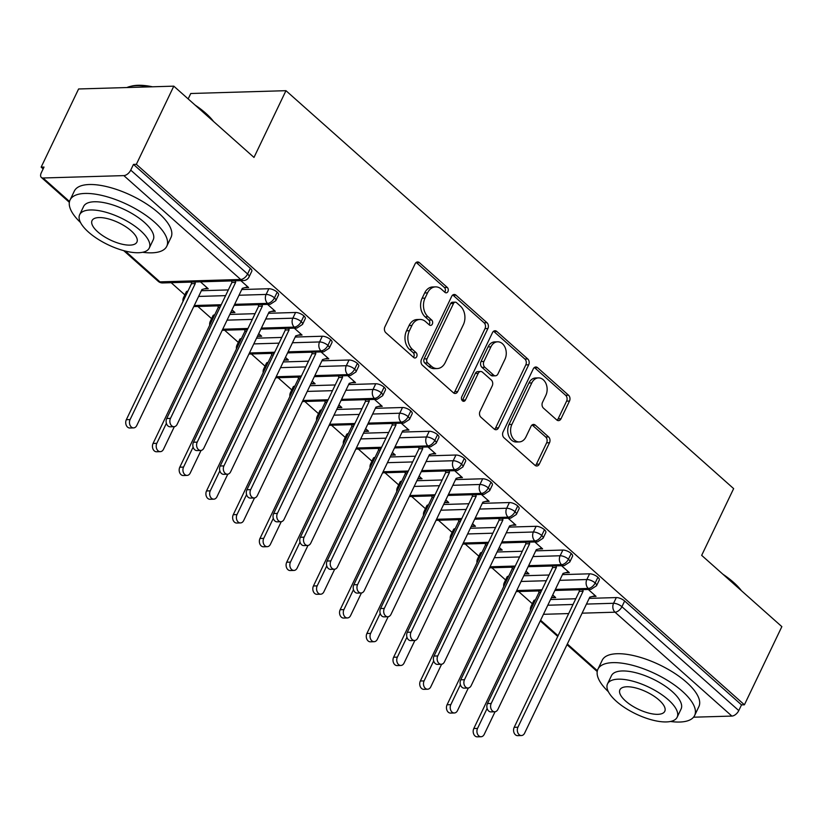 <?xml version="1.0" encoding="UTF-8"?>
<svg xmlns="http://www.w3.org/2000/svg" width="823" height="823" viewBox="0 0 823 823"><rect width="100%" height="100%" fill="white"/><g stroke="black" fill="none" stroke-linecap="round" stroke-linejoin="round"><path stroke-width="1.23" d="M447.938 291.517A2.942 2.181 88.3 0 0 447.28 287.433L419.401 262.65A4.208 3.117 88.3 0 0 417.6 261.951A4.208 3.117 88.3 0 0 415.101 263.823L384.886 326.885A4.208 3.117 88.3 0 0 385.833 332.718L413.702 357.501A2.942 2.181 88.3 0 0 414.967 357.995A2.942 2.181 88.3 0 0 416.716 356.678A2.942 2.181 88.3 0 0 416.057 352.594L412.446 349.384A13.466 9.958 88.3 0 1 409.422 330.712L411.942 325.455A13.466 9.958 88.3 0 1 419.936 319.458A13.466 9.958 88.3 0 1 425.707 321.711L429.318 324.92A2.942 2.181 88.3 0 0 430.583 325.404A2.942 2.181 88.3 0 0 432.332 324.097A2.942 2.181 88.3 0 0 431.664 320.013L428.063 316.804A13.466 9.958 88.3 0 1 425.038 298.132L427.549 292.875A13.466 9.958 88.3 0 1 435.552 286.877A13.466 9.958 88.3 0 1 441.323 289.13L444.924 292.33A2.942 2.181 88.3 0 0 446.189 292.823A2.942 2.181 88.3 0 0 447.938 291.517M444.718 292.144A2.942 2.181 88.3 0 0 445.058 291.599A2.942 2.181 88.3 0 0 444.389 287.515L416.52 262.732A4.208 3.117 88.3 0 0 416.171 262.465M413.496 357.305A2.942 2.181 88.3 0 0 413.835 356.76A2.942 2.181 88.3 0 0 413.167 352.676L409.566 349.466L412.446 349.384M429.102 324.725A2.942 2.181 88.3 0 0 429.441 324.18A2.942 2.181 88.3 0 0 428.783 320.096L425.172 316.886L428.063 316.804M556.708 419.915A4.208 3.117 88.3 0 0 558.519 420.625A4.208 3.117 88.3 0 0 561.019 418.753L569.495 401.058A4.208 3.117 88.3 0 0 568.549 395.225L537.594 367.706A4.208 3.117 88.3 0 0 535.783 366.996A4.208 3.117 88.3 0 0 533.283 368.879L503.069 431.941A4.208 3.117 88.3 0 0 504.015 437.774L534.971 465.293A4.208 3.117 88.3 0 0 536.781 465.993A4.208 3.117 88.3 0 0 539.281 464.121L549.517 442.743A4.208 3.117 88.3 0 0 548.571 436.91L535.32 425.131A4.208 3.117 88.3 0 0 533.52 424.431A4.208 3.117 88.3 0 0 531.02 426.304L525.948 436.91A11.265 8.333 88.3 0 1 519.262 441.92A11.265 8.333 88.3 0 1 511.7 436.087A11.265 8.333 88.3 0 1 511.906 424.431L531.802 382.911A11.265 8.333 88.3 0 1 538.489 377.901A11.265 8.333 88.3 0 1 546.04 383.724A11.265 8.333 88.3 0 1 545.834 395.39L542.522 402.313A4.208 3.117 88.3 0 0 543.468 408.146L556.708 419.915M125.24 251.036L159.929 281.867L240.707 279.481L123.841 175.608L43.063 177.994A6.43 3.549 -48.4 0 1 41.356 177.439A6.43 3.549 -48.4 0 1 41.294 172.768L44.03 167.048L41.15 167.141L78.597 88.977L173.807 86.158L136.351 164.322L133.47 164.415L130.734 170.124L247.6 273.997L250.336 268.288L133.47 164.415M173.807 86.158L253.988 157.43L285.962 90.684L733.643 488.615L701.669 555.36L781.85 626.632L744.404 704.797L136.351 164.322M487.905 328.531A4.208 3.117 88.3 0 0 486.959 322.698L456.004 295.179A4.208 3.117 88.3 0 0 454.193 294.48A4.208 3.117 88.3 0 0 451.693 296.352L421.479 359.414A4.208 3.117 88.3 0 0 422.425 365.247L453.391 392.766A4.208 3.117 88.3 0 0 455.191 393.476A4.208 3.117 88.3 0 0 457.691 391.594L487.905 328.531L485.014 328.624A4.208 3.117 88.3 0 0 484.068 322.781L453.113 295.272A4.208 3.117 88.3 0 0 452.773 295.004M496.794 331.443L527.749 358.962A4.208 3.117 88.3 0 1 528.695 364.795L498.481 427.857A4.208 3.117 88.3 0 1 495.981 429.729A4.208 3.117 88.3 0 1 494.181 429.03L480.93 417.251A4.208 3.117 88.3 0 1 479.984 411.418L492.236 385.843A4.208 3.117 88.3 0 0 491.3 380.01L482.504 372.191A4.208 3.117 88.3 0 0 480.704 371.492A4.208 3.117 88.3 0 0 478.204 373.364L465.448 399.988A2.942 2.181 88.3 0 1 463.699 401.305A2.942 2.181 88.3 0 1 461.724 399.783A2.942 2.181 88.3 0 1 461.775 396.727L492.493 332.615A4.208 3.117 88.3 0 1 494.993 330.743A4.208 3.117 88.3 0 1 496.794 331.443L493.913 331.525L524.868 359.044L527.749 358.962M285.962 90.684L190.761 93.503L188.158 98.925M123.841 175.608A6.43 3.549 -48.4 0 0 130.734 170.124M744.404 704.797L741.513 704.879L738.776 710.588A6.43 3.549 131.6 0 1 731.884 716.072L693.522 717.203M532.316 603.722L518.613 591.531M505.589 579.958L491.887 567.777M478.863 556.204L465.16 544.024M452.136 532.45L438.433 520.27M425.409 508.686L411.706 496.506M398.682 484.932L384.979 472.752M371.955 461.178L358.252 448.998M345.228 437.414L331.525 425.234M318.501 413.66L304.788 401.48M291.774 389.907L278.061 377.726M265.047 366.153L251.334 353.962M238.32 342.389L224.607 330.208M211.583 318.635L197.88 306.454M184.856 294.881L171.153 282.69M43.146 168.91L41.15 167.141M200.431 281.826L208.209 288.739L204.464 288.852M244.832 287.639L248.597 287.546L240.82 280.633M741.513 704.879L624.647 601.006L621.91 606.716L738.776 710.588M586.46 604.082L613.577 603.28L616.314 597.57L589.196 598.372M575.781 598.763L550.546 599.514M616.314 597.57A6.43 2.479 25.6 0 1 624.647 601.006M250.336 268.288A6.43 2.479 25.6 0 1 251.807 271.199L249.071 276.909A6.43 2.479 25.6 0 0 247.6 273.997A6.43 3.549 -48.4 0 1 240.707 279.481A6.43 4.753 88.3 0 0 243.454 280.561A6.43 6.43 0 0 0 249.071 276.909M532.656 605.677A6.43 2.479 -154.4 0 0 531.01 606.448L533.746 600.739A6.43 2.479 25.6 0 1 535.392 599.957M559.733 580.328L586.85 579.526L589.587 573.816A6.43 2.479 25.6 0 1 597.92 577.252A6.43 2.479 25.6 0 1 599.267 580.04L596.531 585.75A6.43 2.479 25.6 0 0 595.183 582.962A6.43 3.549 131.6 0 1 588.291 588.435L555.381 589.412M505.929 581.912A6.43 2.479 -154.4 0 0 504.283 582.694L507.019 576.985A6.43 2.479 25.6 0 1 508.665 576.203M589.587 573.816L562.469 574.608M549.054 575.01L523.819 575.75M551.914 597.693L555.669 597.58L552.717 594.967M592.303 596.5L596.058 596.387L588.28 589.474M533.006 556.564L560.124 555.762L562.86 550.052A6.43 2.479 25.6 0 1 571.193 553.488A6.43 2.479 25.6 0 1 572.541 556.276L569.804 561.986A6.43 2.479 25.6 0 0 568.456 559.198A6.43 3.549 131.6 0 1 561.564 564.681L528.654 565.658M479.202 558.159A6.43 2.479 -154.4 0 0 477.556 558.94L480.293 553.221A6.43 2.479 25.6 0 1 481.939 552.449M562.86 550.052L535.742 550.854M522.327 551.256L497.092 551.996M525.197 573.909L528.942 573.826L525.99 571.203M565.555 572.726L569.331 572.633L561.553 565.72M506.279 532.81L533.397 532.008L536.133 526.298A6.43 2.479 25.6 0 1 544.466 529.734A6.43 2.479 25.6 0 1 545.814 532.522L543.077 538.232A6.43 2.479 25.6 0 0 541.729 535.444A6.43 3.549 131.6 0 1 534.837 540.927L501.927 541.894M452.475 534.405A6.43 2.479 -154.4 0 0 450.829 535.176L453.566 529.467A6.43 2.479 25.6 0 1 455.212 528.695M536.133 526.298L509.015 527.101M495.6 527.492L470.355 528.243M498.44 550.165L502.215 550.062L499.263 547.449M538.828 548.972L542.604 548.869L534.827 541.966M479.552 509.056L506.67 508.254L509.406 502.544A6.43 2.479 25.6 0 1 517.739 505.98A6.43 2.479 25.6 0 1 519.087 508.768L516.35 514.478A6.43 2.479 25.6 0 0 515.003 511.69A6.43 3.549 131.6 0 1 508.11 517.173L475.2 518.14M425.748 510.641A6.43 2.479 -154.4 0 0 424.102 511.422L426.839 505.713A6.43 2.479 25.6 0 1 428.485 504.931M509.406 502.544L482.288 503.347M468.873 503.738L443.628 504.489M471.733 526.422L475.488 526.309L472.536 523.695M512.122 525.228L515.877 525.115L508.1 518.202M452.825 485.292L479.943 484.49L482.679 478.78A6.43 2.479 25.6 0 1 491.012 482.216A6.43 2.479 25.6 0 1 492.36 485.004L489.623 490.714A6.43 2.479 25.6 0 0 488.276 487.926A6.43 3.549 131.6 0 1 481.383 493.409L448.473 494.386M399.021 486.887A6.43 2.479 -154.4 0 0 397.375 487.669L400.101 481.959A6.43 2.479 25.6 0 1 401.758 481.177M482.679 478.78L455.561 479.583M442.146 479.984L416.901 480.725M445.017 502.637L448.761 502.555L445.809 499.931M485.375 501.454L489.15 501.361L481.373 494.448M426.098 461.538L453.216 460.736L455.952 455.026A6.43 2.479 25.6 0 1 464.285 458.462A6.43 2.479 25.6 0 1 465.623 461.25L462.886 466.96A6.43 2.479 25.6 0 0 461.549 464.172A6.43 3.549 131.6 0 1 454.656 469.655L421.746 470.622M372.294 463.133A6.43 2.479 -154.4 0 0 370.638 463.905L373.375 458.195A6.43 2.479 25.6 0 1 375.031 457.423M455.952 455.026L428.834 455.829M415.42 456.22L390.174 456.971M418.259 478.893L422.034 478.801L419.082 476.178M458.668 477.71L462.423 477.607L454.646 470.694M399.371 437.785L426.489 436.982L429.225 431.273A6.43 2.479 25.6 0 1 437.558 434.709A6.43 2.479 25.6 0 1 438.896 437.497L436.159 443.206A6.43 2.479 25.6 0 0 434.822 440.418A6.43 3.549 131.6 0 1 427.929 445.901L395.019 446.868M345.567 439.369A6.43 2.479 -154.4 0 0 343.911 440.151L346.648 434.441A6.43 2.479 25.6 0 1 348.304 433.659M429.225 431.273L402.108 432.075M388.693 432.466L363.447 433.217M391.553 455.15L395.307 455.037L392.355 452.424M431.952 453.936L435.696 453.843L427.919 446.94M372.644 414.02L399.762 413.228L402.498 407.508A6.43 2.479 25.6 0 1 410.831 410.944A6.43 2.479 25.6 0 1 412.169 413.732L409.432 419.452A6.43 2.479 25.6 0 0 408.095 416.654A6.43 3.549 131.6 0 1 401.202 422.137L368.293 423.115M318.84 415.615A6.43 2.479 -154.4 0 0 317.184 416.397L319.921 410.687A6.43 2.479 25.6 0 1 321.577 409.905M402.498 407.508L375.381 408.311M361.966 408.712L336.72 409.453M364.805 431.375L368.57 431.283L365.628 428.66M405.194 430.182L408.959 430.09L401.192 423.176M345.917 390.267L373.035 389.464L375.761 383.755A6.43 2.479 25.6 0 1 384.104 387.191A6.43 2.479 25.6 0 1 385.442 389.979L382.705 395.688A6.43 2.479 25.6 0 0 381.368 392.9A6.43 3.549 131.6 0 1 374.475 398.383L341.566 399.361M292.114 391.861A6.43 2.479 -154.4 0 0 290.457 392.633L293.194 386.923A6.43 2.479 25.6 0 1 294.85 386.152M375.761 383.755L348.654 384.557M335.239 384.958L309.993 385.699M338.109 407.611L341.843 407.529L338.901 404.906M378.487 406.439L382.232 406.336L374.465 399.422M319.19 366.513L346.298 365.71L349.034 360.001A6.43 2.479 25.6 0 1 357.377 363.437A6.43 2.479 25.6 0 1 358.715 366.225L355.978 371.934A6.43 2.479 25.6 0 0 354.641 369.146A6.43 3.549 131.6 0 1 347.748 374.63L314.839 375.597M265.387 368.107A6.43 2.479 -154.4 0 0 263.73 368.879L266.467 363.169A6.43 2.479 25.6 0 1 268.123 362.387M349.034 360.001L321.927 360.803M308.512 361.194L283.266 361.945M311.382 383.857L315.116 383.765L312.174 381.152M351.74 382.674L355.505 382.572L347.738 375.669M292.463 342.749L319.571 341.957L322.307 336.237A6.43 2.479 25.6 0 1 330.651 339.673A6.43 2.479 25.6 0 1 331.988 342.471L329.251 348.18A6.43 2.479 25.6 0 0 327.914 345.393A6.43 3.549 131.6 0 1 321.021 350.865L288.112 351.843M238.66 344.343A6.43 2.479 -154.4 0 0 237.003 345.125L239.74 339.415A6.43 2.479 25.6 0 1 241.396 338.634M322.307 336.237L295.2 337.039M281.785 337.44L256.539 338.181M284.624 360.104L288.389 360.011L285.447 357.388M325.044 358.9L328.778 358.818L321.011 351.905M265.736 318.995L292.844 318.192L295.58 312.483A6.43 2.479 25.6 0 1 303.924 315.919A6.43 2.479 25.6 0 1 305.261 318.707L302.525 324.416A6.43 2.479 25.6 0 0 301.187 321.628A6.43 3.549 131.6 0 1 294.295 327.112L261.385 328.089M211.933 320.589A6.43 2.479 -154.4 0 0 210.277 321.371L213.013 315.651A6.43 2.479 25.6 0 1 214.669 314.88M295.58 312.483L268.473 313.285M255.058 313.686L229.812 314.427M257.918 336.36L261.663 336.257L258.72 333.634M298.317 335.146L302.051 335.064L294.284 328.151M239.009 295.241L266.117 294.439L268.854 288.729A6.43 2.479 25.6 0 1 277.197 292.165A6.43 2.479 25.6 0 1 278.534 294.953L275.798 300.662A6.43 2.479 25.6 0 0 274.46 297.875A6.43 3.549 131.6 0 1 267.568 303.358L234.648 304.325M185.206 296.836A6.43 2.479 -154.4 0 0 183.55 297.607L186.286 291.898A6.43 2.479 25.6 0 1 187.942 291.116M268.854 288.729L241.746 289.531M228.331 289.922L201.357 290.725M231.17 312.596L234.936 312.493L231.993 309.88M271.559 311.403L275.324 311.3L267.557 304.397M221.233 304.726L194.259 305.518M277.197 292.165L274.46 297.875A6.43 2.479 25.6 0 0 266.117 294.439A6.43 4.753 88.3 0 0 267.568 303.358A6.43 4.753 88.3 0 0 270.181 304.315L234.144 305.384M247.97 328.48L222.724 329.231M303.924 315.919L301.187 321.628A6.43 2.479 25.6 0 0 292.844 318.192A6.43 4.753 88.3 0 0 294.295 327.112A6.43 4.753 88.3 0 0 296.908 328.068L260.87 329.138M274.697 352.234L249.451 352.985M330.651 339.673L327.914 345.393A6.43 2.479 25.6 0 0 319.571 341.957A6.43 4.753 88.3 0 0 321.021 350.865A6.43 4.753 88.3 0 0 323.634 351.833L287.608 352.892M301.424 375.998L276.178 376.739M357.377 363.437L354.641 369.146A6.43 2.479 25.6 0 0 346.298 365.71A6.43 4.753 88.3 0 0 347.748 374.63A6.43 4.753 88.3 0 0 350.372 375.586L314.335 376.656M328.151 399.752L302.905 400.503M384.104 387.191L381.368 392.9A6.43 2.479 25.6 0 0 373.035 389.464A6.43 4.753 88.3 0 0 374.475 398.383A6.43 4.753 88.3 0 0 377.099 399.34L341.061 400.41M354.878 423.506L329.632 424.257M410.831 410.944L408.095 416.654A6.43 2.479 25.6 0 0 399.762 413.228A6.43 4.753 88.3 0 0 401.202 422.137A6.43 4.753 88.3 0 0 403.826 423.104L367.788 424.164M381.605 447.27L356.359 448.01M437.558 434.709L434.822 440.418A6.43 2.479 25.6 0 0 426.489 436.982A6.43 4.753 88.3 0 0 427.929 445.901A6.43 4.753 88.3 0 0 430.552 446.858L394.515 447.918M408.331 471.023L383.086 471.774M464.285 458.462L461.549 464.172A6.43 2.479 25.6 0 0 453.216 460.736A6.43 4.753 88.3 0 0 454.656 469.655A6.43 4.753 88.3 0 0 457.279 470.612L421.242 471.682M435.058 494.777L409.813 495.528M491.012 482.216L488.276 487.926A6.43 2.479 25.6 0 0 479.943 484.49A6.43 4.753 88.3 0 0 481.383 493.409A6.43 4.753 88.3 0 0 484.006 494.376L447.969 495.436M461.785 518.541L436.54 519.282M517.739 505.98L515.003 511.69A6.43 2.479 25.6 0 0 506.67 508.254A6.43 4.753 88.3 0 0 508.11 517.173A6.43 4.753 88.3 0 0 510.733 518.13L474.696 519.19M488.512 542.295L463.267 543.036M544.466 529.734L541.729 535.444A6.43 2.479 25.6 0 0 533.397 532.008A6.43 4.753 88.3 0 0 534.837 540.927A6.43 4.753 88.3 0 0 537.46 541.884L501.423 542.954M515.239 566.049L489.994 566.8M571.193 553.488L568.456 559.198A6.43 2.479 25.6 0 0 560.124 555.762A6.43 4.753 88.3 0 0 561.564 564.681A6.43 4.753 88.3 0 0 564.187 565.648L528.15 566.708M541.966 589.813L516.721 590.554M597.92 577.252L595.183 582.962A6.43 2.479 25.6 0 0 586.85 579.526A6.43 4.753 88.3 0 0 588.291 588.435A6.43 4.753 88.3 0 0 590.914 589.402L554.877 590.461M435.552 286.877L432.661 286.96A13.466 9.958 88.3 0 0 424.668 292.957L427.549 292.875M425.172 316.886A13.466 9.958 88.3 0 1 422.148 298.214L424.668 292.957M419.936 319.458L417.055 319.54A13.466 9.958 88.3 0 0 409.062 325.548L411.942 325.455M409.566 349.466A13.466 9.958 88.3 0 1 406.541 330.795L409.062 325.548M453.73 393.034A4.208 3.117 88.3 0 0 454.8 391.676L485.014 328.624M456.539 302.648A2.942 2.181 88.3 0 0 455.273 302.154A2.942 2.181 88.3 0 0 453.524 303.471L427.003 358.828A2.942 2.181 88.3 0 0 427.662 362.912L431.468 366.297A13.466 9.958 88.3 0 0 437.239 368.55A13.466 9.958 88.3 0 0 445.233 362.542L463.359 324.704A13.466 9.958 88.3 0 0 460.335 306.033L456.539 302.648M455.273 302.154L452.393 302.247A2.942 2.181 88.3 0 0 450.644 303.553L453.524 303.471M437.239 368.55L434.349 368.632A13.466 9.958 88.3 0 1 428.588 366.379L424.781 362.994A2.942 2.181 88.3 0 1 424.123 358.91L450.644 303.553M494.53 429.297A4.208 3.117 88.3 0 0 495.6 427.939L525.815 364.877A4.208 3.117 88.3 0 0 524.868 359.044M480.704 371.492L477.824 371.574A4.208 3.117 88.3 0 0 475.324 373.447L462.567 400.081L465.448 399.988M462.238 400.606A2.942 2.181 88.3 0 0 462.567 400.081M504.952 359.301A11.265 8.333 88.3 0 0 505.168 347.645A11.265 8.333 88.3 0 0 497.606 341.812A11.265 8.333 88.3 0 0 490.92 346.833L483.914 361.451A4.208 3.117 88.3 0 0 484.86 367.295L493.646 375.103A4.208 3.117 88.3 0 0 495.446 375.802A4.208 3.117 88.3 0 0 497.946 373.93L504.952 359.301M497.606 341.812L494.716 341.895A11.265 8.333 88.3 0 0 488.039 346.915L490.92 346.833M495.446 375.802L492.566 375.895A4.208 3.117 88.3 0 1 490.765 375.185L481.969 367.377A4.208 3.117 88.3 0 1 481.023 361.544L488.039 346.915M538.489 377.901L535.598 377.983A11.265 8.333 88.3 0 0 528.911 383.004L531.802 382.911M519.262 441.92L516.371 442.013A11.265 8.333 88.3 0 1 508.809 436.18A11.265 8.333 88.3 0 1 509.026 424.514L528.911 383.004M535.32 465.561A4.208 3.117 88.3 0 0 536.39 464.203L546.637 442.836A4.208 3.117 88.3 0 0 545.69 436.992L532.44 425.224A4.208 3.117 88.3 0 0 532.09 424.956M557.058 420.183A4.208 3.117 88.3 0 0 558.128 418.835L566.605 401.14A4.208 3.117 88.3 0 0 565.658 395.307L534.703 367.788A4.208 3.117 88.3 0 0 534.364 367.521M133.593 427.898L129.839 428.001A5.36 3.961 -91.7 0 1 126.248 425.234A5.36 3.961 -91.7 0 1 126.341 419.679L130.096 419.565A5.36 3.961 88.3 0 0 129.993 425.121A5.36 3.961 88.3 0 0 133.593 427.898A5.36 3.961 88.3 0 0 136.772 425.512L201.933 289.521L207.406 288.029M194.989 281.991L195.246 283.585L130.096 419.565M191.245 282.104L191.502 283.688L126.341 419.679M191.502 283.688L195.246 283.585M173.982 426.705L170.227 426.808A5.36 3.961 -91.7 0 1 166.637 424.04A5.36 3.961 -91.7 0 1 166.73 418.485L170.484 418.372A5.36 3.961 88.3 0 0 170.382 423.927A5.36 3.961 88.3 0 0 173.982 426.705A5.36 3.961 88.3 0 0 177.161 424.318L242.322 288.328L247.795 286.836M166.73 418.485L231.891 282.495L231.633 280.91M170.484 418.372L235.635 282.382L235.378 280.797M235.635 282.382L231.891 282.495M160.32 451.652L156.576 451.765A5.36 3.961 -91.7 0 1 152.975 448.988A5.36 3.961 -91.7 0 1 153.068 443.432L156.823 443.33A5.36 3.961 88.3 0 0 156.72 448.874A5.36 3.961 88.3 0 0 160.32 451.652A5.36 3.961 88.3 0 0 163.499 449.265L174.332 426.674M166.39 423.351L156.823 443.33M230.625 312.74L234.133 311.783M217.972 305.858L218.229 307.452L153.068 443.432M218.229 307.452L219.957 307.401M187.047 475.406L183.303 475.519A5.36 3.961 -91.7 0 1 179.702 472.741A5.36 3.961 -91.7 0 1 179.795 467.197L183.55 467.083A5.36 3.961 88.3 0 0 183.447 472.628A5.36 3.961 88.3 0 0 187.047 475.406A5.36 3.961 88.3 0 0 190.236 473.019L201.059 450.428M193.117 447.105L183.55 467.083M257.352 336.494L260.86 335.537M244.698 329.611L244.956 331.206L179.795 467.197M244.956 331.206L246.684 331.155M213.774 499.17L210.03 499.273A5.36 3.961 -91.7 0 1 206.429 496.506A5.36 3.961 -91.7 0 1 206.522 490.95L210.277 490.837A5.36 3.961 88.3 0 0 210.174 496.392A5.36 3.961 88.3 0 0 213.774 499.17A5.36 3.961 88.3 0 0 216.963 496.773L227.786 474.182M219.844 470.869L210.277 490.837M284.079 360.258L287.587 359.301M271.425 353.376L271.683 354.96L206.522 490.95M271.683 354.96L273.411 354.908M240.501 522.924L236.757 523.037A5.36 3.961 -91.7 0 1 233.156 520.259A5.36 3.961 -91.7 0 1 233.259 514.704L237.003 514.591A5.36 3.961 88.3 0 0 236.901 520.146A5.36 3.961 88.3 0 0 240.501 522.924A5.36 3.961 88.3 0 0 243.69 520.537L254.513 497.946M246.571 494.623L237.003 514.591M310.806 384.012L314.314 383.055M298.152 377.129L298.41 378.714L233.259 514.704M298.41 378.714L300.138 378.673M200.709 450.459L196.964 450.572A5.36 3.961 -91.7 0 1 193.364 447.794A5.36 3.961 -91.7 0 1 193.456 442.239L197.211 442.136A5.36 3.961 88.3 0 0 197.108 447.681A5.36 3.961 88.3 0 0 200.709 450.459A5.36 3.961 88.3 0 0 203.888 448.072L269.049 312.082L274.522 310.59M193.456 442.239L258.617 306.259L258.36 304.664M197.211 442.136L262.362 306.146L262.105 304.551M262.362 306.146L258.617 306.259M227.436 474.213L223.691 474.326A5.36 3.961 -91.7 0 1 220.091 471.548A5.36 3.961 -91.7 0 1 220.183 466.003L223.938 465.89A5.36 3.961 88.3 0 0 223.835 471.435A5.36 3.961 88.3 0 0 227.436 474.213A5.36 3.961 88.3 0 0 230.615 471.826L295.776 335.835L301.249 334.344M220.183 466.003L285.344 330.013L285.087 328.418M223.938 465.89L289.089 329.9L288.832 328.315M289.089 329.9L285.344 330.013M254.163 497.977L250.418 498.08A5.36 3.961 -91.7 0 1 246.818 495.312A5.36 3.961 -91.7 0 1 246.91 489.757L250.665 489.644A5.36 3.961 88.3 0 0 250.562 495.199A5.36 3.961 88.3 0 0 254.163 497.977A5.36 3.961 88.3 0 0 257.352 495.58L322.503 359.6L327.976 358.108M246.91 489.757L312.071 353.767L311.814 352.182M250.665 489.644L315.816 353.653L315.559 352.069M315.816 353.653L312.071 353.767M280.89 521.731L277.145 521.844A5.36 3.961 -91.7 0 1 273.545 519.066A5.36 3.961 -91.7 0 1 273.648 513.511L277.392 513.398A5.36 3.961 88.3 0 0 277.289 518.953A5.36 3.961 88.3 0 0 280.89 521.731A5.36 3.961 88.3 0 0 284.079 519.344L349.23 383.353L354.703 381.862M273.648 513.511L338.798 377.52L338.541 375.936M277.392 513.398L342.543 377.418L342.286 375.823M342.543 377.418L338.798 377.52M149.899 86.868A53.608 20.637 -154.4 0 0 129.839 86.528L131.32 86.158A52.322 20.143 25.6 0 1 152.471 86.785M195.061 105.056A52.322 20.143 25.6 0 1 205.76 113.235A52.322 20.143 25.6 0 1 213.569 121.506M211.789 119.921A53.608 20.637 -154.4 0 0 206.12 114.284A53.608 20.637 -154.4 0 0 199.145 108.687M129.839 86.528A53.608 20.637 -154.4 0 0 126.886 87.547M142.616 252.28A53.608 20.637 -154.4 0 0 166.75 246.303A53.608 20.637 -154.4 0 0 154.467 222.076A53.608 20.637 -154.4 0 0 104.716 196.121A53.608 20.637 -154.4 0 0 70.068 199.979A53.608 20.637 -154.4 0 0 80.531 222.529M166.75 246.303L171.03 237.374A53.608 20.637 -154.4 0 0 158.746 213.147A53.608 20.637 -154.4 0 0 108.986 187.191A53.608 20.637 -154.4 0 0 74.348 191.049L70.068 199.979M79.666 214.669L83.607 206.46A38.599 14.865 25.6 0 1 108.543 203.682A38.599 14.865 25.6 0 1 144.375 222.375A38.599 14.865 25.6 0 1 153.222 239.812L149.282 248.021A38.599 14.865 -154.4 0 0 140.445 230.584A38.599 14.865 -154.4 0 0 104.614 211.892A38.599 14.865 -154.4 0 0 79.666 214.669A38.599 14.865 -154.4 0 0 88.514 232.117A38.599 14.865 -154.4 0 0 124.345 250.809A38.599 14.865 -154.4 0 0 149.282 248.021M97.742 231.839A24.875 9.578 -154.4 0 0 120.837 243.886A24.875 9.578 -154.4 0 0 136.906 242.096A24.875 9.578 -154.4 0 0 131.207 230.852A24.875 9.578 -154.4 0 0 108.122 218.805A24.875 9.578 -154.4 0 0 92.042 220.605A24.875 9.578 -154.4 0 0 97.742 231.839M722.923 574.248A52.322 20.143 25.6 0 1 733.632 582.437A52.322 20.143 25.6 0 1 741.441 590.708M739.651 589.124A53.608 20.637 -154.4 0 0 733.982 583.486A53.608 20.637 -154.4 0 0 727.007 577.88M670.488 721.483A53.608 20.637 -154.4 0 0 694.622 715.506A53.608 20.637 -154.4 0 0 682.339 691.279A53.608 20.637 -154.4 0 0 632.578 665.313A53.608 20.637 -154.4 0 0 597.93 669.181A53.608 20.637 -154.4 0 0 608.392 691.731M694.622 715.506L698.892 706.576A53.608 20.637 -154.4 0 0 686.608 682.349A53.608 20.637 -154.4 0 0 636.848 656.394A53.608 20.637 -154.4 0 0 602.21 660.252L597.93 669.181M607.539 683.872L611.468 675.662A38.599 14.865 25.6 0 1 636.416 672.885A38.599 14.865 25.6 0 1 672.237 691.577A38.599 14.865 25.6 0 1 681.084 709.015L677.154 717.224A38.599 14.865 -154.4 0 0 668.307 699.787A38.599 14.865 -154.4 0 0 632.476 681.094A38.599 14.865 -154.4 0 0 607.539 683.872A38.599 14.865 -154.4 0 0 616.376 701.319A38.599 14.865 -154.4 0 0 652.207 720.002A38.599 14.865 -154.4 0 0 677.154 717.224M625.614 701.042A24.875 9.578 -154.4 0 0 648.699 713.088A24.875 9.578 -154.4 0 0 664.778 711.298A24.875 9.578 -154.4 0 0 659.079 700.054A24.875 9.578 -154.4 0 0 635.984 688.007A24.875 9.578 -154.4 0 0 619.914 689.797A24.875 9.578 -154.4 0 0 625.614 701.042M267.228 546.678L263.483 546.791A5.36 3.961 -91.7 0 1 259.883 544.013A5.36 3.961 -91.7 0 1 259.986 538.468L263.73 538.355A5.36 3.961 88.3 0 0 263.627 543.9A5.36 3.961 88.3 0 0 267.228 546.678A5.36 3.961 88.3 0 0 270.417 544.291L281.24 521.7M273.298 518.377L263.73 538.355M337.533 407.766L341.051 406.809M324.879 400.883L325.136 402.478L259.986 538.468M325.136 402.478L326.865 402.426M307.617 545.484L303.872 545.598A5.36 3.961 -91.7 0 1 300.272 542.82A5.36 3.961 -91.7 0 1 300.374 537.275L304.119 537.162A5.36 3.961 88.3 0 0 304.016 542.707A5.36 3.961 88.3 0 0 307.617 545.484A5.36 3.961 88.3 0 0 310.806 543.098L375.957 407.107L381.44 405.616M300.374 537.275L365.525 401.285L365.268 399.69M304.119 537.162L369.27 401.171L369.013 399.587M369.27 401.171L365.525 401.285M293.955 570.442L290.21 570.545A5.36 3.961 -91.7 0 1 286.61 567.767A5.36 3.961 -91.7 0 1 286.713 562.222L290.457 562.109A5.36 3.961 88.3 0 0 290.354 567.664A5.36 3.961 88.3 0 0 293.955 570.442A5.36 3.961 88.3 0 0 297.144 568.045L307.967 545.454M300.025 542.141L290.457 562.109M364.26 431.53L367.778 430.573M351.606 424.647L351.863 426.232L286.713 562.222M351.863 426.232L353.592 426.18M334.344 569.249L330.599 569.351A5.36 3.961 -91.7 0 1 326.998 566.574A5.36 3.961 -91.7 0 1 327.101 561.029L330.846 560.916A5.36 3.961 88.3 0 0 330.743 566.471A5.36 3.961 88.3 0 0 334.344 569.249A5.36 3.961 88.3 0 0 337.533 566.852L402.684 430.871L408.167 429.38M327.101 561.029L392.252 425.038L391.995 423.454M330.846 560.916L395.997 424.925L395.74 423.341M395.997 424.925L392.252 425.038M320.682 594.196L316.937 594.309A5.36 3.961 -91.7 0 1 313.337 591.531A5.36 3.961 -91.7 0 1 313.44 585.976L317.184 585.863A5.36 3.961 88.3 0 0 317.092 591.418A5.36 3.961 88.3 0 0 320.682 594.196A5.36 3.961 88.3 0 0 323.871 591.809L334.694 569.218M326.752 565.895L317.184 585.863M390.987 455.284L394.505 454.327M378.333 448.401L378.59 449.986L313.44 585.976M378.59 449.986L380.319 449.934M361.071 593.002L357.326 593.116A5.36 3.961 -91.7 0 1 353.725 590.338A5.36 3.961 -91.7 0 1 353.828 584.783L357.573 584.669A5.36 3.961 88.3 0 0 357.48 590.225A5.36 3.961 88.3 0 0 361.071 593.002A5.36 3.961 88.3 0 0 364.26 590.616L429.411 454.625L434.894 453.134M353.828 584.783L418.979 448.792L418.722 447.208M357.573 584.669L422.734 448.689L422.477 447.095M422.734 448.689L418.979 448.792M347.409 617.95L343.664 618.063A5.36 3.961 -91.7 0 1 340.064 615.285A5.36 3.961 -91.7 0 1 340.166 609.73L343.911 609.627A5.36 3.961 88.3 0 0 343.819 615.172A5.36 3.961 88.3 0 0 347.409 617.95A5.36 3.961 88.3 0 0 350.598 615.563L361.42 592.971M353.479 589.649L343.911 609.627M417.714 479.037L421.232 478.081M405.06 472.155L405.317 473.75L340.166 609.73M405.317 473.75L407.046 473.698M387.798 616.756L384.053 616.869A5.36 3.961 -91.7 0 1 380.452 614.092A5.36 3.961 -91.7 0 1 380.555 608.536L384.3 608.434A5.36 3.961 88.3 0 0 384.207 613.979A5.36 3.961 88.3 0 0 387.798 616.756A5.36 3.961 88.3 0 0 390.987 614.37L456.137 478.379L461.621 476.887M380.555 608.536L445.706 472.556L445.449 470.962M384.3 608.434L449.461 472.443L449.204 470.849M449.461 472.443L445.706 472.556M374.136 641.703L370.391 641.817A5.36 3.961 -91.7 0 1 366.791 639.039A5.36 3.961 -91.7 0 1 366.893 633.494L370.638 633.381A5.36 3.961 88.3 0 0 370.545 638.936A5.36 3.961 88.3 0 0 374.136 641.703A5.36 3.961 88.3 0 0 377.325 639.317L388.147 616.725M380.205 613.413L370.638 633.381M444.441 502.802L447.959 501.845M431.787 495.919L432.044 497.504L366.893 633.494M432.044 497.504L433.772 497.452M414.525 640.51L410.78 640.623A5.36 3.961 -91.7 0 1 407.179 637.846A5.36 3.961 -91.7 0 1 407.282 632.301L411.027 632.187A5.36 3.961 88.3 0 0 410.934 637.743A5.36 3.961 88.3 0 0 414.525 640.51A5.36 3.961 88.3 0 0 417.714 638.123L482.864 502.143L488.348 500.651M407.282 632.301L472.433 496.31L472.176 494.726M411.027 632.187L476.188 496.197L475.931 494.613M476.188 496.197L472.433 496.31M400.863 665.468L397.118 665.581A5.36 3.961 -91.7 0 1 393.517 662.803A5.36 3.961 -91.7 0 1 393.62 657.248L397.365 657.135A5.36 3.961 88.3 0 0 397.272 662.69A5.36 3.961 88.3 0 0 400.863 665.468A5.36 3.961 88.3 0 0 404.052 663.081L414.874 640.479M406.932 637.167L397.365 657.135M471.168 526.555L474.686 525.599M458.514 519.673L458.771 521.257L393.62 657.248M458.771 521.257L460.499 521.206M441.251 664.274L437.507 664.387A5.36 3.961 -91.7 0 1 433.906 661.61A5.36 3.961 -91.7 0 1 434.009 656.054L437.754 655.941A5.36 3.961 88.3 0 0 437.661 661.497A5.36 3.961 88.3 0 0 441.251 664.274A5.36 3.961 88.3 0 0 444.441 661.887L509.591 525.897L515.075 524.405M434.009 656.054L499.16 520.064L498.903 518.48M437.754 655.941L502.915 519.961L502.658 518.367M502.915 519.961L499.16 520.064M427.6 689.221L423.845 689.335A5.36 3.961 -91.7 0 1 420.244 686.557A5.36 3.961 -91.7 0 1 420.347 681.002L424.092 680.899A5.36 3.961 88.3 0 0 423.999 686.444A5.36 3.961 88.3 0 0 427.6 689.221A5.36 3.961 88.3 0 0 430.779 686.835L441.601 664.243M433.67 660.92L424.092 680.899M497.894 550.309L501.413 549.353M485.241 543.427L485.498 545.021L420.347 681.002M485.498 545.021L487.226 544.97M467.989 688.028L464.234 688.141A5.36 3.961 -91.7 0 1 460.633 685.364A5.36 3.961 -91.7 0 1 460.736 679.808L464.481 679.705A5.36 3.961 88.3 0 0 464.388 685.25A5.36 3.961 88.3 0 0 467.989 688.028A5.36 3.961 88.3 0 0 471.168 685.641L536.318 549.651L541.801 548.159M460.736 679.808L525.887 543.828L525.63 542.234M464.481 679.705L529.642 543.715L529.384 542.12M529.642 543.715L525.887 543.828M454.327 712.975L450.572 713.088A5.36 3.961 -91.7 0 1 446.971 710.311A5.36 3.961 -91.7 0 1 447.074 704.766L450.819 704.653A5.36 3.961 88.3 0 0 450.726 710.208A5.36 3.961 88.3 0 0 454.327 712.975A5.36 3.961 88.3 0 0 457.506 710.588L468.328 687.997M460.396 684.685L450.819 704.653M524.621 574.073L528.14 573.106M511.968 567.181L512.225 568.775L447.074 704.766M512.225 568.775L513.964 568.724M494.716 711.782L490.961 711.895A5.36 3.961 -91.7 0 1 487.36 709.117A5.36 3.961 -91.7 0 1 487.463 703.572L491.208 703.459A5.36 3.961 88.3 0 0 491.115 709.015A5.36 3.961 88.3 0 0 494.716 711.782A5.36 3.961 88.3 0 0 497.894 709.395L563.045 573.405L568.528 571.913M487.463 703.572L552.614 567.582L552.356 565.987M491.208 703.459L556.369 567.469L556.111 565.885M556.369 567.469L552.614 567.582M481.054 736.739L477.299 736.842A5.36 3.961 -91.7 0 1 473.698 734.075A5.36 3.961 -91.7 0 1 473.801 728.52L477.546 728.406A5.36 3.961 88.3 0 0 477.453 733.962A5.36 3.961 88.3 0 0 481.054 736.739A5.36 3.961 88.3 0 0 484.233 734.353L495.055 711.751M487.123 708.438L477.546 728.406M551.348 597.827L554.867 596.87M538.695 590.945L538.952 592.529L473.801 728.52M538.952 592.529L540.69 592.478M521.443 735.546L517.688 735.649A5.36 3.961 -91.7 0 1 514.087 732.881A5.36 3.961 -91.7 0 1 514.19 727.326L517.934 727.213A5.36 3.961 88.3 0 0 517.842 732.768A5.36 3.961 88.3 0 0 521.443 735.546A5.36 3.961 88.3 0 0 524.621 733.149L589.772 597.169L595.255 595.677M514.19 727.326L579.341 591.336L579.083 589.752M517.934 727.213L583.096 591.223L582.838 589.638M583.096 591.223L579.341 591.336M444.389 287.515L447.28 287.433M413.167 352.676L416.057 352.594M428.783 320.096L431.664 320.013M43.063 177.994L69.513 201.501M123.697 250.634L158.222 281.322A6.43 3.549 -48.4 0 0 159.929 281.867A6.43 4.753 88.3 0 0 162.687 282.947L243.454 280.561M731.884 716.072L615.018 612.199L582.108 613.166M568.693 613.567L543.447 614.308M540.608 620.244L558.066 635.757M567.335 643.998L597.385 670.704M621.91 606.716A6.43 3.549 131.6 0 1 615.018 612.199A6.43 4.753 88.3 0 1 613.577 603.28A6.43 2.479 25.6 0 1 621.91 606.716M198.621 296.434L225.595 295.632M227.076 320.137L252.322 319.396M253.803 343.901L279.048 343.15M280.53 367.655L305.775 366.904M307.257 391.409L332.502 390.668M333.984 415.162L359.229 414.422M360.711 438.926L385.956 438.175M387.438 462.68L412.683 461.94M414.164 486.434L439.41 485.693M440.891 510.198L466.137 509.447M467.629 533.952L492.864 533.201M494.356 557.706L519.591 556.965M521.082 581.47L546.318 580.719M547.809 605.224L573.045 604.473M422.148 298.214L425.038 298.132M406.541 330.795L409.422 330.712M416.52 262.732L419.401 262.65M454.8 391.676L457.691 391.594M453.113 295.272L456.004 295.179M484.068 322.781L486.959 322.698M424.123 358.91L427.003 358.828M424.781 362.994L427.662 362.912M428.588 366.379L431.468 366.297M525.815 364.877L528.695 364.795M495.6 427.939L498.481 427.857M475.324 373.447L478.204 373.364M481.023 361.544L483.914 361.451M481.969 367.377L484.86 367.295M490.765 375.185L493.646 375.103M509.026 424.514L511.906 424.431M532.44 425.224L535.32 425.131M545.69 436.992L548.571 436.91M546.637 442.836L549.517 442.743M536.39 464.203L539.281 464.121M534.703 367.788L537.594 367.706M565.658 395.307L568.549 395.225M566.605 401.14L569.495 401.058M558.128 418.835L561.019 418.753M41.356 177.439L69.358 202.335M540.279 620.923L557.737 636.436M567.006 644.676L597.22 671.537M183.55 297.607A6.43 6.43 0 0 0 183.004 301.424M158.222 281.322A6.43 6.43 0 0 0 162.687 282.947M210.277 321.371A6.43 6.43 0 0 0 209.731 325.178M220.729 305.775L193.755 306.578M270.181 304.315L275.798 300.662M237.003 345.125A6.43 6.43 0 0 0 236.458 348.931M247.466 329.529L222.22 330.28M296.908 328.068L302.525 324.416M263.73 368.879A6.43 6.43 0 0 0 263.185 372.696M274.193 353.293L248.947 354.034M323.634 351.833L329.251 348.18M290.457 392.633A6.43 6.43 0 0 0 289.912 396.449M300.92 377.047L275.674 377.798M350.372 375.586L355.978 371.934M317.184 416.397A6.43 6.43 0 0 0 316.639 420.203M327.647 400.801L302.401 401.552M377.099 399.34L382.705 395.688M343.911 440.151A6.43 6.43 0 0 0 343.366 443.967M354.374 424.565L329.128 425.306M403.826 423.104L409.432 419.452M370.638 463.905A6.43 6.43 0 0 0 370.093 467.721M381.1 448.319L355.855 449.07M430.552 446.858L436.159 443.206M397.375 487.669A6.43 6.43 0 0 0 396.82 491.475M407.827 472.073L382.582 472.824M457.279 470.612L462.886 466.96M424.102 511.422A6.43 6.43 0 0 0 423.547 515.239M434.554 495.837L409.309 496.578M484.006 494.376L489.623 490.714M450.829 535.176A6.43 6.43 0 0 0 450.274 538.993M461.281 519.591L436.036 520.331M510.733 518.13L516.35 514.478M477.556 558.94A6.43 6.43 0 0 0 477.001 562.747M488.008 543.345L462.763 544.096M537.46 541.884L543.077 538.232M504.283 582.694A6.43 6.43 0 0 0 503.727 586.511M514.735 567.109L489.49 567.849M564.187 565.648L569.804 561.986M531.01 606.448A6.43 6.43 0 0 0 530.454 610.265M541.462 590.863L516.216 591.603M590.914 589.402L596.531 585.75"/></g></svg>
